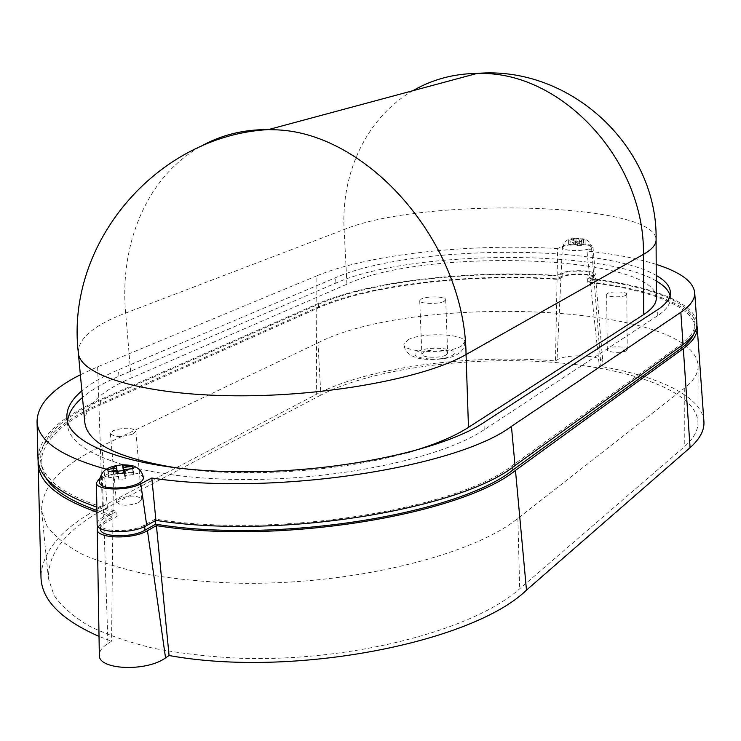 <?xml version="1.0" encoding="UTF-8"?>
<svg xmlns="http://www.w3.org/2000/svg" width="741" height="741" viewBox="0 0 741 741"><rect width="100%" height="100%" fill="white"/><g stroke="black" fill="none" stroke-linecap="round" stroke-linejoin="round"><path stroke-width="0.56" stroke-dasharray="3.71 2.78" d="M446.073 354.995C440.506 358.459 421.342 357.746 421.861 354.115L423.519 352.225C429.196 348.816 448.092 349.53 447.647 353.161L446.073 354.995M444.118 301.346C438.496 304.477 419.174 303.921 419.721 300.67L421.397 298.966C427.14 295.881 446.184 296.428 445.712 299.679L444.118 301.346M407.967 339.841C421.564 332.033 465.756 333.626 464.811 342.009L461.217 346.186C448.249 354.263 402.567 352.66 403.919 344.287L407.967 339.841M138.91 502.518C128.008 506.27 120.524 506.094 116.457 501.99L119.329 498.739C130.221 495.034 137.669 495.229 141.679 499.323L138.91 502.518M133.028 433.957C121.978 437.385 114.42 437.264 110.353 433.596L113.28 430.651C124.321 427.27 131.842 427.409 135.862 431.077L133.028 433.957M626.46 350.632C622.885 353.42 606.777 352.577 607.277 349.65L608.092 348.529C611.742 345.778 627.683 346.603 627.229 349.539L626.46 350.632M625.988 295.242C622.384 297.752 606.129 297.085 606.647 294.455L607.463 293.455C611.149 290.972 627.229 291.63 626.766 294.26L625.988 295.242M590.234 246.031C585.399 242.9 561.993 244.298 562.734 247.679L563.614 248.744C568.19 251.921 592.022 250.532 591.198 247.142L590.234 246.031M578.073 239.167L581.722 238.797L576.693 238.398L578.073 239.167L578.137 243.307L576.072 242.14L572.089 242.539L574.145 243.706L568.653 244.261L570.144 245.123L570.079 241.195L568.588 240.343L574.08 239.565L572.024 238.63L576.007 238.231L585.307 239.38C589.086 240.955 591.059 243.539 591.198 247.142M581.722 238.797L583.343 238.806M570.144 245.123L575.655 244.567L577.739 245.743L577.674 241.807L581.685 241.399L579.592 240.01L585.084 239.676L583.704 238.889M143.485 477.973C141.475 473.342 133.399 471.665 119.255 472.943C106.713 474.916 100.044 478.14 99.238 482.604M317.963 342.851C415.664 292.491 696.262 304.199 698.115 366.304C698.133 373.631 693.52 380.967 684.276 388.312L517.866 518.413C471.767 555.778 349.872 585.862 235.721 583.148C204.016 581.926 174.533 578.999 147.283 574.377C121.82 568.875 100.026 562.104 81.881 554.073C66.088 545.487 54.473 536.225 47.053 526.295L41.616 511.058C41.274 486.846 61.346 465.153 101.832 445.98L317.963 342.851L320.89 395.046C370.083 369.574 462.301 356.68 544.987 361.765C627.405 366.814 697.068 390.868 697.976 422.685C697.985 430.743 693.409 438.783 684.258 446.823L519.691 588.789C474.184 629.48 353.902 661.778 241.084 658.295C209.74 656.813 180.572 653.479 153.6 648.301C128.378 642.169 106.75 634.667 88.735 625.802C73.026 616.336 61.438 606.147 53.991 595.245L48.452 578.526C47.841 551.999 67.496 528.305 107.417 507.437L320.89 395.046M38.124 460.67C41.005 439.802 61.262 421.073 98.896 404.475L316.75 307.672C368.694 284.488 470.813 272.966 557.084 278.829L560.974 276.745C567.949 272.503 596.181 273.466 595.625 277.968L594.087 279.811L590.308 281.932C648.56 288.981 692.918 305.06 696.91 325.095M98.071 526.518L103.823 521.812L112.947 516.922L96.941 512.161M693.622 334.21L694.901 328.041C694.984 306.746 649.014 289.388 587.696 282.182L592.235 279.644L593.606 278.042C594.282 274.013 569.014 273.114 562.799 276.912L558.14 279.413C472.369 273.336 370.176 284.757 318.51 307.867L100.841 404.79C60.799 422.49 40.866 442.414 41.033 464.57L45.321 477.028M96.914 510.41L117.115 516.44L106.213 522.294C102.212 524.489 100.267 526.758 100.387 529.093M103.823 521.812L107.954 643.512C102.36 647.106 99.489 650.867 99.331 654.812M107.954 643.512L111.558 641.234L99.025 636.417M98.896 404.475L102.378 506.446C63.235 526.768 42.765 549.942 40.95 575.961M102.378 506.446L316.333 394.397C368.157 367.166 468.821 353.985 555.463 360.941L557.019 359.959C566.263 353.327 603.452 355.152 602.868 362.303L599.376 366.221C657.786 375.835 701.532 396.231 703.867 420.851M112.947 516.922L111.558 641.234M557.084 278.829L555.463 360.941M590.308 281.932L599.376 366.221M587.696 282.182L587.641 278.727C648.996 285.859 694.993 303.078 694.91 324.197C694.928 330.894 690.316 337.618 681.072 344.361L512.735 465.2C458.299 509.021 275.745 538.939 155.304 519.08L144.56 525.054C131.481 532.983 99.498 532.177 99.915 523.998C99.803 521.683 101.749 519.422 105.75 517.246L116.661 511.429C68.005 498.026 42.635 480.872 40.57 459.957C40.422 437.968 60.382 418.174 100.461 400.585L318.306 304.319C370.018 281.358 472.258 269.993 558.075 275.995L562.734 273.512C568.958 269.743 594.245 270.622 593.56 274.615L592.189 276.208L587.641 278.727M558.14 279.413L558.075 275.995M117.115 516.44L116.661 511.429M155.434 520.636L155.304 519.08M656.183 264.37C637.232 258.396 614.159 253.941 586.974 251.014L589.947 278.514C649.7 285.628 694.826 302.226 696.855 322.761M97.145 523.952C97.266 521.488 99.433 519.108 103.657 516.829L113.002 511.855L96.858 507.103M37.958 457.567C39.838 436.329 60.104 417.239 98.757 400.325L316.768 304.143C368.712 281.135 470.896 269.678 557.149 275.485L561.141 273.364C568.014 269.205 595.884 270.141 595.338 274.55L593.819 276.356L589.947 278.514M557.149 275.485L557.667 248.568L562.428 246.179C568.569 242.687 593.504 243.4 592.976 247.086L591.614 248.596L586.974 251.014M557.667 248.568C471.554 243.168 368.888 254.107 316.907 275.791L316.768 304.143M80.371 374.751L97.617 366.832L316.907 275.791M106.482 469.275L113.493 471.017L113.002 511.855M99.59 478.223L113.493 471.017M656.23 275.439C601.034 243.104 408.134 245.456 335.617 277.662L118.375 369.824C103.092 376.289 90.93 383.292 81.871 390.84M656.248 281.006C601.099 248.226 408.337 250.495 335.905 283.071L118.931 376.233C103.675 382.764 91.523 389.849 82.483 397.482M67.542 421.61L67.579 425.13C69.07 452.964 136.613 477.825 235.749 479.427C334.747 481.178 441.914 458.346 484.225 429.678L657.323 315.925C666.085 310.071 670.457 304.227 670.42 298.401L670.049 295.502M656.322 298.058C656.433 254.7 424.732 247.448 346.927 284.201L131.185 378.021C100.118 391.507 84.669 406.364 84.826 422.592M179.239 468.303C246.596 477.936 341.99 471.359 406.272 452.983M123.738 472.915L123.923 473.518L132.982 472.36L133.676 474.527L124.581 475.694L125.507 478.714L124.988 472.814M125.507 478.714L118.847 479.566L118.319 473.656M124.581 475.694L124.34 472.86M117.411 470.331L118.847 479.566M117.671 471.23L116.448 471.387L117.319 474.36L108.223 475.518L108.825 477.704L108.297 471.822M117.958 476.537L108.825 477.704M123.923 473.518L123.867 472.897M116.448 471.387L115.939 465.607M117.319 474.36L116.967 470.387M132.982 472.36L132.658 468.627M133.676 474.527L133.167 468.664M108.223 475.518L107.695 469.655M570.079 241.195L575.59 240.408L577.674 241.807M577.739 245.743L581.75 245.336L579.657 244.16L585.14 243.604L583.621 242.752L583.556 238.834M585.14 243.604L585.084 239.676M579.657 244.16L579.592 240.01M578.137 243.307L583.621 242.752M575.655 244.567L575.59 240.408M568.653 244.261L568.588 240.343M574.145 243.706L574.08 239.565M581.75 245.336L581.685 241.399M572.089 242.539L572.024 238.63M576.072 242.14L576.007 238.231M417.933 351.54C429.141 344.991 464.246 349.187 451.769 355.699C440.515 362.497 404.688 357.968 417.933 351.54M572.71 238.797L570.422 239.936M316.75 307.672L316.333 394.397M560.974 276.745L557.019 359.959M594.087 279.811L600.868 365.22M592.235 279.644L592.189 276.208M562.799 276.912L562.734 273.512M318.51 307.867L318.306 304.319M100.841 404.79L100.461 400.585M106.213 522.294L105.75 517.246M144.69 526.527L144.56 525.054M512.791 467.136L512.735 465.2M681.072 346.001L681.072 344.361M591.614 248.596L593.819 276.356M562.428 246.179L561.141 273.364M97.617 366.832L98.757 400.325M102.295 476.63L103.657 516.829M118.931 376.233L118.375 369.824M484.225 429.678L484.003 422.435M335.905 283.071L335.617 277.662M657.323 315.925L657.304 309.933M78.296 352.521C78.342 338.248 94.126 325.095 125.637 313.063C119.32 243.808 147.07 176.682 200.181 146.727M412.857 90.726C366.795 117.291 340.888 172.746 344.13 229.525C422.787 196.921 656.165 201.904 656.091 239.871M131.185 378.021L125.637 313.063L344.13 229.525L346.927 284.201M571.922 240.779L576.97 241.186M580.981 240.788L583.241 239.639M684.276 388.312L684.258 446.823M101.832 445.98L107.417 507.437M517.866 518.413L519.691 588.789M419.721 300.67L421.861 354.115M464.811 342.009C464.663 348.038 461.513 352.494 455.363 355.384C447.907 359.913 422.722 361.052 414.219 356.866C407.985 354.485 404.558 350.289 403.919 344.287M110.353 433.596L116.457 501.99M606.647 294.455L607.277 349.65M562.734 247.679C563.901 241.983 567.078 238.972 572.256 238.639M595.625 277.968L602.868 362.303M593.606 278.042L593.56 274.615M41.033 464.57L40.57 459.957M100.322 528.407L99.915 523.998M694.901 328.041L694.91 324.197M592.976 247.086L595.338 274.55M67.579 425.13L66.912 418.165M670.42 298.401L670.41 292.621M698.115 366.304L697.976 422.685M41.616 511.058L48.452 578.526M626.766 294.26L627.229 349.539M135.862 431.077L141.679 499.323M445.712 299.679L447.647 353.161"/><path stroke-width="1.11" d="M123.738 472.915L122.506 464.727L115.967 465.598C106.046 468.256 101.017 470.294 99.238 482.604C101.211 487.217 109.325 488.884 123.599 487.587C136.149 485.568 142.781 482.354 143.485 477.973C142.439 472.536 139.762 468.886 135.473 467.006C134.278 465.774 129.971 465.033 122.552 464.783L123.376 467.33L132.472 466.515L133.167 468.664L124.043 469.488L124.988 472.814L118.319 473.656L117.995 472.313L111.335 471.1L108.297 471.822L107.695 469.655L110.724 468.933L116.198 466.209L116.772 468.164L110.724 468.933M696.91 325.095L697.198 327.448C697.531 334.46 692.9 341.508 683.313 348.594L515.477 470.424C460.995 514.754 278.412 545.311 156.416 525.638L147.459 530.667C132.658 539.744 96.311 538.698 97.228 529.306L98.071 526.518M96.941 512.161C58.622 498.637 39.004 482.521 38.115 463.801L38.124 460.67M100.322 528.407L100.387 529.093C99.97 537.327 131.935 538.151 144.995 530.167L155.73 524.165C276.087 544.2 458.475 514.124 512.865 470.016L681.072 348.344C687.509 343.657 691.686 338.943 693.622 334.21M45.321 477.028C52.889 489.782 70.089 500.916 96.914 510.41M156.416 525.638L169.068 655.516C293.751 678.21 472.86 642.373 526.481 590.132L690.084 447.657C699.763 439.061 704.385 430.484 703.941 421.907L703.867 420.851M99.331 654.812L99.34 655.164C98.099 669.947 146.32 672.05 165.549 657.888L169.068 655.516M40.95 575.961L41.005 577.906C41.968 600.229 61.308 619.726 99.025 636.417M155.73 524.165L155.434 520.636M696.855 322.761L696.92 323.613C697.253 330.569 692.622 337.553 683.045 344.584L515.032 465.561C460.513 509.558 277.782 539.902 155.906 520.367L146.718 525.489C132.102 534.381 96.237 533.363 97.145 524.165L97.145 523.952M96.858 507.103C58.511 493.71 38.884 477.723 37.995 459.161L37.958 457.567M99.59 478.223L96.45 482.799C95.654 490.496 127.656 491.246 140.79 483.78L151.822 478.028C272.753 496.442 456.623 467.766 511.438 426.381L680.84 312.294C690.39 305.746 695.012 299.244 694.725 292.797C693.456 281.663 680.618 272.188 656.183 264.37M80.371 374.751C51.657 389.257 37.217 404.929 37.05 421.768C38.06 440.793 61.197 456.632 106.482 469.275M151.822 478.028L155.906 520.367M81.871 390.84C71.247 399.76 66.264 408.865 66.912 418.165C68.376 445.674 135.955 470.22 235.212 471.739C334.33 473.416 441.636 450.797 484.003 422.435L657.304 309.933C666.076 304.143 670.438 298.373 670.41 292.621C670.235 286.415 665.501 280.682 656.23 275.439M82.483 397.482C73.257 405.336 68.283 413.376 67.542 421.61M670.049 295.502C668.632 290.305 664.029 285.47 656.248 281.006M406.272 452.983C432.939 445.443 453.668 436.903 468.469 427.372L643.762 314.536C652.173 309.043 656.35 303.541 656.322 298.058L656.091 239.871C656.128 244.678 651.895 249.522 643.42 254.395L466.052 354.541C425.667 377.984 325.623 396.778 233.869 395.777C141.976 394.897 79.37 375.159 78.296 352.521L84.826 422.592C87.503 443.572 118.977 458.809 179.239 468.303M117.995 472.313L117.411 470.331L111.335 471.1M115.967 465.598L116.198 466.209M124.34 472.86L124.043 469.488M123.025 470.554L117.671 471.23M123.867 472.897L123.376 467.33M116.967 470.387L116.772 468.164M132.658 468.627L132.472 466.515M122.784 465.376L129.406 466.571M130.092 468.72L124.645 471.471M515.477 470.424L526.481 590.132M683.313 348.594L690.084 447.657M147.459 530.667L165.549 657.888M144.995 530.167L144.69 526.527M512.865 470.016L512.791 467.136M681.072 348.344L681.072 346.001M680.84 312.294L683.045 344.584M511.438 426.381L515.032 465.561M140.79 483.78L146.718 525.489M468.469 427.372L466.052 354.541C465.061 241.955 366.184 130.481 273.114 129.758L268.409 129.601C156.768 135.64 65.486 243.391 78.296 352.521M200.181 146.727C220.661 135.084 243.4 129.379 268.409 129.601L477.176 73.405C453.724 73.674 432.29 79.444 412.857 90.726M643.762 314.536L643.42 254.395C645.17 161.742 563.095 72.711 481.307 73.461L477.176 73.405C570.903 65.467 658.082 147.394 656.091 239.871M97.228 529.306L99.34 655.164M38.115 463.801L41.005 577.906M697.198 327.448L703.941 421.907M694.725 292.797L696.92 323.613M37.05 421.768L37.995 459.161M96.45 482.799L97.145 524.165"/></g></svg>
